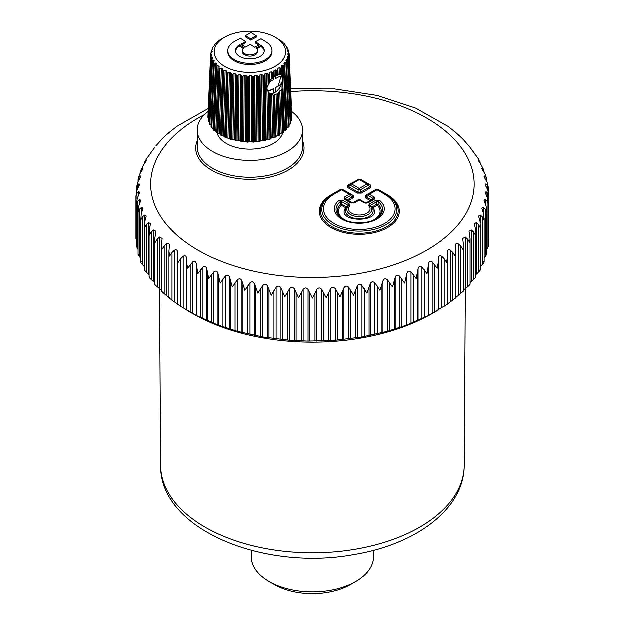 <?xml version="1.0" encoding="UTF-8"?>
<svg xmlns="http://www.w3.org/2000/svg" width="625" height="625" viewBox="0 0 625 625"><rect width="100%" height="100%" fill="white"/><g stroke="black" fill="none" stroke-linecap="round" stroke-linejoin="round"><path stroke-width="0.94" d="M250.781 40.148L250.781 38.945L256.461 35.914L251.211 32.633L245.531 35.664L245.531 36.867L250.781 40.148L256.461 37.117L256.461 35.914M250.781 38.945L245.531 35.664M216.125 45.289A35.719 20.625 0 0 0 238.562 71.414A35.719 20.625 0 0 0 283.82 58.461A35.719 20.625 0 0 0 273.258 36.234A35.719 20.625 0 0 0 226.688 36.234A35.719 20.625 0 0 0 216.125 45.289M258.883 45.219L255.43 43.055L255.43 41.852L261.109 38.82L266.211 42.008A22.109 12.766 0 0 1 272.078 50.672A22.109 12.766 0 0 1 249.969 63.43A22.109 12.766 0 0 1 227.867 50.672A22.109 12.766 0 0 1 234.984 41.289L240.492 38.352L245.742 41.633L245.742 42.836L241.914 44.875M227.867 50.672L227.867 51.875A22.109 12.766 0 0 0 249.969 64.633A22.109 12.766 0 0 0 272.078 51.875L272.078 50.672M214.875 45.305L212.461 47.852M211.203 50.93L211.102 53.336L211.203 50.945L212.719 49.117L213.125 48.125L212.57 48.07L212.516 49.336M208.359 118.109L207.977 117.516L210.703 54.078L212.148 51.141L211.43 51.141L211.352 53.008M212.375 51.375L212.117 51.977M210.703 54.078L211.906 54.203L211.859 55.445M211.992 55.219L211.219 56.516M209.391 121.781L208.258 120.898L210.961 57.242L212.406 57.258L212.328 59.156M212.734 58.258L212.125 59.609M211.195 125.219L209.352 124.219L211.984 60.352L213.641 60.242L214.281 60.844M214.203 61.203L213.766 62.594M213.906 129.109L211.234 127.43L213.742 63.344L215.578 63.094L216.398 63.781M216.367 64L216.117 65.422M216.922 131.898L213.867 130.445L216.203 66.172L218.187 65.766L219.188 66.586L219.125 68.039M282.047 86.852L283.398 132.742L283.695 132.18L280.07 133.984L279.531 135.289L277.273 135.586L275.094 137.492L271.305 138.156L270.164 139.32L267.844 139.25L264.836 140.734L260.883 140.773L259.227 141.711L257.031 141.273L253.437 142.227L249.609 141.625L247.578 142.266L243.938 141.367L241.758 141.836L240.07 140.922L236.109 140.945L234.648 139.906L230.727 139.609L229.531 138.461L225.719 137.852L223.453 135.977L221.18 135.711L220.586 134.422L219.391 133.672L217.203 133.227L219.328 68.773L221.414 68.203L222.609 68.953L223.047 71.102L225.195 70.359L226.555 71L227.289 73.102L229.461 72.188L230.961 72.711L231.969 74.742L234.125 73.656L235.742 74.055L237.008 75.992L239.102 74.734L240.789 75L242.297 76.828L244.281 75.398L246.023 75.531L247.727 77.227L249.578 75.648L251.336 75.633L253.211 77.188L254.883 75.469L256.617 75.312L258.625 76.711L260.086 74.859L261.766 74.57L263.875 75.797L265.094 73.844L266.695 73.414L268.852 74.477L269.812 72.43L271.289 71.883L273.461 72.766L274.141 70.648L275.477 69.992L277.617 70.695L278 68.547L279.164 67.781L281.234 68.32L281.414 67.578L281.461 75.188L279.375 74.547L279.164 67.781M281.633 75.203L282.68 76.68L282.281 65.297L281.312 66.148L281.414 67.578M282.281 65.297L284.242 65.672L284.305 64.922L286.773 129.328L285.836 130.297L283.555 65.695M289.133 126.266L289.117 126.852L287.258 127.656L284.766 62.594L284.023 63.508L284.305 64.922M284.766 62.594L286.578 62.813L286.531 62.062L289.117 126.852M286.586 59.711L288.203 59.789L290.852 123.625L290.727 123.039L290.852 123.625L289.211 124.57L286.586 59.711L286.062 60.68L286.531 62.062M285.977 60.281L286.062 60.68M288.203 59.789L288.039 59.047L288.203 59.789M287.758 58.453L287.68 56.711L287.398 57.711L288.039 59.047M290.797 121.133L291.797 120.289L289.086 56.672L287.68 56.711L287.398 57.711M289.086 56.672L288.047 53.648L288.008 54.664M288.094 54.805L288.047 53.648L289.211 53.508L287.469 50.805M287.703 51.359L287.672 50.586L288.57 50.367L288.438 52.312M288.57 50.367L286.453 47.727M286.586 48.039L287.172 47.305L287.133 48.703M287.172 47.305L284.695 44.797M284.75 44.922L285.055 44.383L285.117 45.359M285.055 44.383L282.234 42.023M282.258 41.664L275.43 37.32M217.133 42.141L220.445 39.625L226.688 36.234M214.453 44.906L216.969 42.828M214.812 45.477L214.445 45.125L214.406 45.953M255.43 41.852L259.922 44.664L254.891 47.344L250.391 44.539L245.531 47.133L240.875 44.227L245.742 41.633M256.062 48.125L261.117 45.43A14.367 8.297 0 0 1 264.344 50.672A14.367 8.297 0 0 1 249.969 58.969A14.367 8.297 0 0 1 235.602 50.672A14.367 8.297 0 0 1 239.586 44.938L244.25 47.852A7.516 4.336 0 0 0 242.453 50.672A7.516 4.336 0 0 0 249.969 55.008A7.516 4.336 0 0 0 257.492 50.672A7.516 4.336 0 0 0 256.062 48.125M256.844 48.914L261.117 46.633L261.117 45.43M243.422 48.539L239.586 46.141L239.586 44.938M239.586 46.141A14.367 8.297 0 0 0 235.641 51.273M264.305 51.273A14.367 8.297 0 0 0 261.117 46.633M242.453 50.672L242.453 51.875A7.516 4.336 0 0 0 249.969 56.211A7.516 4.336 0 0 0 257.492 51.875L257.492 50.672M273.461 78.43L273.461 79.812L270.461 81.414A5.523 3.312 -58 0 0 269.711 81.891M275.578 75.836L275.578 78.688L278.578 77.086A5.523 3.312 -58 0 1 281.508 76.914A5.523 3.312 -58 0 1 282.641 79.43A11.055 6.633 -58 0 1 275.578 92.148L273.461 93.273A11.055 6.633 -58 0 1 270.625 93.758A11.055 6.633 -58 0 1 269.656 93.586M281.234 75.109A11.055 6.633 -58 0 1 282.641 79.43A5.523 3.312 -58 0 1 278.578 86.109L278.312 85.945A36.203 20.906 180 0 1 275.578 87.711L275.578 92.148M272.781 137.609L271.805 94.727L274.031 95.383L276.141 94.203L278.305 93.883L278.758 92.312L281.945 89.469M271.805 94.727L269.812 93.766L270.305 94.148L271.305 138.156M270.828 138.875L269.812 93.766L268.32 91.805C266.711 89.477 266.672 87.32 268.203 85.32L269.047 84.039L268.852 74.477M279.375 74.547L278.195 74.742L277.766 75.664L275.633 75.836L274.305 76.672L273.602 78.336L271.453 79.094L270 80.75L269.047 84.039M281.422 67.711L281.461 75.188M282.047 86.875L282.93 83.68L282.68 76.68M282.148 88.406L283.695 132.211M280.984 76.68L278.312 85.945M273.461 93.273L273.461 88.836L270.461 90.438A5.523 3.312 -58 0 1 267.648 90.68M273.461 88.836A36.203 20.906 180 0 1 270.188 90.273L267.547 90.461M275.578 87.711L278.578 86.109M291.445 105.625L289.211 53.508M287.258 127.656L286.508 128.578M283.617 131.414L285.836 130.297M216.883 132.672L219.117 68.078M213.68 129.867L216.102 65.875M211.234 127.43L211.188 126.836M209.352 124.219L209.445 123.633L209.352 124.219M208.258 120.898L208.5 120.32L208.258 120.898M207.977 117.516L208.031 116.328M218.078 133.531L220.086 68.727M219.391 133.672L221.414 68.203M220.586 134.422L222.609 68.953M220.727 135.188L222.727 70.383M215.922 131.062L218.187 65.766M221.18 135.711L223.047 71.102M214.664 130.82L216.898 66.188M222.125 135.945L223.844 70.992M223.453 135.977L225.195 70.359M224.812 136.625L226.555 71M225.141 137.367L226.867 72.414M213.117 128.203L215.578 63.094M225.719 137.852L227.289 73.102M211.93 127.859L214.359 63.414M226.703 138.008L228.117 72.93M228.031 137.938L229.461 72.188M229.531 138.461L230.961 72.711M230.039 139.18L231.453 74.094M211.031 125.141L213.641 60.242M230.727 139.609L231.969 74.742M209.938 124.703L212.516 60.461M231.742 139.68L232.82 74.5M233.039 139.508L234.125 73.656M234.648 139.906L235.742 74.055M235.32 140.57L236.398 75.391M236.109 140.945L237.008 75.992M208.727 121.422L211.398 57.398M237.133 140.938L237.852 75.688M238.375 140.656L239.102 74.734M240.07 140.922L240.789 75M240.891 141.531L241.609 76.273M241.758 141.836L242.297 76.828M208.312 118.078L211.039 54.266M242.773 141.75L243.117 76.453M243.938 141.367L244.281 75.398M245.68 141.5L246.023 75.531M246.641 142.031L246.984 76.734M247.578 142.266L247.727 77.227M248.555 142.094L248.516 76.789M249.609 141.625L249.578 75.648M251.367 141.617L251.336 75.633M252.453 142.07L252.414 76.758M253.437 142.227L253.211 77.188M254.359 141.977L253.945 76.688M255.297 141.43L254.883 75.469M257.031 141.273L256.617 75.312M258.211 141.633L257.797 76.344M259.227 141.711L258.625 76.711M260.086 141.391L259.297 76.148M260.883 140.773L260.086 74.859M262.562 140.484L261.766 74.57M263.812 140.742L263.031 75.5M264.836 140.734L263.875 75.797M216.984 42.812L217 42.359M265.609 140.352L264.469 75.188M266.25 139.672L265.094 73.844M267.844 139.25L266.695 73.414M269.148 139.406L268.32 91.805M268.203 85.32L268.008 74.242M270.164 139.32L269.227 93.039M269.555 82.562L269.359 73.82M270 80.75L269.812 72.43M271.453 79.094L271.289 71.883M274.109 137.664L273.148 95.211M272.773 78.727L272.633 72.602M275.094 137.492L274.031 95.383M273.602 78.336L273.461 72.766M275.648 137L274.5 95.195M274.023 77.664L273.867 72.07M275.938 136.25L274.805 94.688M274.305 76.672L274.141 70.648M277.273 135.586L276.141 94.203M275.633 75.836L275.477 69.992M278.602 135.531L277.469 94.148M276.961 75.781L276.82 70.602M279.531 135.289L278.305 93.883M277.766 75.664L277.617 70.695M279.961 134.75L278.648 93.289M278.086 75.305L277.914 69.977M280.07 133.984L278.758 92.312M278.195 74.742L278 68.547M281.234 133.219L279.891 90.977M282.531 133.062L281.18 90.266M280.695 74.93L280.484 68.289M283.695 132.18L282.156 88.531M284.586 130.562L282.93 83.68M288.438 127.297L285.969 62.891M290.289 124.117L287.688 59.914M291.359 120.82L288.664 56.828M289.008 56.328L288.891 53.695M368.312 184.07L370.375 185.5L368.312 184.07A2.211 2.211 0 0 0 368.164 183.984A2.211 1.273 -60 0 1 368.25 184.047L368.25 185.43L360.594 189.852L358.195 189.852L358.195 192.297L360.594 192.297A1.477 0.852 -120 0 0 361.391 193.188L357.398 193.188A1.477 0.852 120 0 0 358.195 192.297L348.602 186.758L348.414 185.492L350.539 184.047A2.211 1.273 60 0 1 350.633 183.984A2.211 1.273 60 0 1 351.734 184.094L359.398 179.664A2.211 1.273 -60 0 1 360.5 179.555A2.211 1.273 -60 0 1 360.594 179.617L358.195 179.617A2.211 1.273 60 0 1 358.289 179.555A2.211 1.273 60 0 1 359.398 179.664L367.055 184.094L359.398 188.516A2.211 1.273 120 0 0 358.195 189.852L350.539 185.43L350.539 184.047L347.805 185.344L359.008 179.297M333.07 194.133L340.484 189.852L342.875 189.852A2.211 1.273 120 0 0 342.781 189.789A2.211 1.273 120 0 0 341.68 189.898L349.344 194.32A2.211 1.273 60 0 1 350.539 195.656L352.477 196.984L352.477 195.602L353.273 195.57L343.672 190.031A1.477 0.852 -60 0 1 343.406 190.148M368.445 194.164L375.914 189.852L378.312 189.852L385.727 194.133M378.312 189.852A2.211 1.273 120 0 0 378.219 189.789A2.211 1.273 120 0 0 377.109 189.898L369.453 194.32A2.211 1.273 120 0 0 368.25 195.656L368.25 194.273A2.211 1.273 60 0 1 368.344 194.211A2.211 1.273 60 0 1 369.453 194.32L374.43 197.195A2.211 1.273 120 0 0 373.234 198.531L373.375 199.125M375.914 189.852A2.211 1.273 60 0 1 376.008 189.789L368.344 194.211A2.211 2.211 0 0 0 368.195 194.305L366.32 195.602L366.32 196.984L368.25 195.656L373.234 198.531L373.234 199.219L374.43 199.266L374.43 197.195M373.32 199.156L366.859 202.891L365.477 202.891L366.766 202.953A2.211 1.273 60 0 1 366.859 202.891A2.211 1.273 60 0 1 367.969 203L374.43 199.266M365.57 202.953L367.969 203M353.414 202.836L358.195 200.078A2.211 1.273 60 0 1 358.289 200.016L353.312 202.891L351.93 202.891L353.219 202.953A2.211 1.273 60 0 1 353.312 202.891A2.211 1.273 60 0 1 354.414 203L359.398 200.125L364.375 203M352.023 202.953L354.414 203M351.836 202.844L345.562 199.219L345.562 198.531L345.562 199.219A2.211 1.273 120 0 0 345.469 199.156A2.211 1.273 120 0 0 344.359 199.266L350.828 203M350.594 194.305L352.664 195.727L350.539 194.273L350.539 195.656L345.562 198.531L344.359 197.195L349.344 194.32A2.211 1.273 120 0 1 350.445 194.211A2.211 1.273 120 0 1 350.539 194.273L350.594 194.305A2.211 2.211 0 0 0 350.445 194.211L342.781 189.789A2.211 2.211 0 0 0 340.57 189.789A2.211 1.273 60 0 1 341.68 189.898L334.07 194.289A35.812 20.68 -0 0 0 334.07 223.531A35.812 20.68 -0 0 0 384.719 223.531A35.812 20.68 -0 0 0 384.719 194.289A2.211 1.273 120 0 1 385.828 194.18A2.211 1.273 120 0 1 385.914 194.242A37.508 21.656 -0 0 1 389.586 196.703L378.219 189.789A2.211 2.211 0 0 0 376.008 189.789A2.211 1.273 60 0 1 377.109 189.898L384.719 194.289M339.047 200.539A2.211 1.469 51 0 1 340.43 201.758L341.719 201.695L342.914 200.359L339.047 200.539A24.977 14.422 -0 0 0 342.742 219.656A24.977 14.422 -0 0 0 376.055 219.656A24.977 14.422 -0 0 0 379.742 200.539A2.211 1.469 129 0 0 378.367 201.758L377.078 201.695A2.211 1.273 60 0 0 375.875 200.359L369.258 204.18L368.828 205.922A2.211 1.586 136.5 0 1 370.312 206.094L370.453 205.516L369.258 204.18M349.531 204.18A2.211 1.273 120 0 0 348.336 205.516L348.477 206.094L349.961 205.922L349.531 204.18L342.914 200.359M358.195 200.078L360.594 200.078L365.383 202.844M208.359 108.578L177.023 126.383L169.445 132.336M169.406 132.391L166.672 134.75M161.828 139.469L162.203 138.992M162.109 139.141L155.914 145.984M155.008 147.211L150.609 153.266M150.352 153.828L146.852 158.414L144.844 161.984L146.328 160.789M144.469 163.625L144.844 161.984L144.844 163.141M145.953 161.648L145.953 160.703C146.656 160.523 146.219 161.438 144.617 163.438L141.062 170.188L142.578 168.336L143.094 168.5M140.789 172.375L141.062 170.188M142.578 169.719L142.578 168.336C143.438 168.125 143.117 169.047 141.617 171.125L139.609 174.57L138.266 178.75L140.25 176.102L140.922 176.359M138.141 179.82L138.266 178.75M140.25 178L140.25 176.102C141.25 175.844 141.062 176.781 139.672 178.914L137.797 182.453L136.578 187.477L137.391 185.406L138.992 183.945L139.836 184.32L137.055 190.398L136.016 196.273L137.055 193.359L138.797 191.82L139.836 192.32L137.391 198.352L136.547 203.633M136.555 188.281L136.578 187.477M136.555 204.266L137.797 201.297L139.672 199.68L140.922 200.312L138.812 206.266L138.188 212.211L139.609 209.188L141.617 207.477L143.094 208.258L141.305 214.086L140.891 220.062L142.5 216.961L144.617 215.164L146.328 216.102L144.844 221.773L144.648 227.758L146.43 224.586L148.648 222.688L150.609 223.805L149.43 229.273L149.445 235.266L151.391 232.008L153.688 230.008L155.914 231.305L154.852 238.805L155.25 242.531L157.336 239.18L159.711 237.07L162.203 238.57L161.477 245.195L162.023 249.516L164.242 246.062L166.672 243.852C168.586 242.969 169.492 243.758 169.406 246.203L169.445 245.555M169.016 251.273L169.016 297.898L172.062 300.258L172.062 252.617L169.719 256.164L169.016 251.273L169.406 246.203M172.062 252.617L174.539 250.281C176.492 249.32 177.508 250.062 177.578 252.516L177.586 252.211M177.422 257.469L177.414 304.195L180.75 306.438L180.75 258.789L178.297 262.445L177.422 256.539L177.578 252.516M177.414 304.195L177.422 256.539M180.75 258.789L183.25 256.344C185.242 255.289 186.352 255.984 186.586 258.43L186.625 262.461L187.703 268.32L192.758 261.992C194.781 260.852 195.984 261.492 196.367 263.922L197.883 273.758L203.008 267.195C205.039 265.961 206.32 266.547 206.867 268.953L208.766 278.711L213.93 271.914C215.961 270.586 217.32 271.109 218.016 273.492L220.289 283.148L225.461 276.125C227.477 274.703 228.906 275.164 229.75 277.508L232.375 287.062L237.531 279.797C239.523 278.289 241.008 278.688 241.992 280.984L244.961 290.414L250.062 282.914C252.016 281.312 253.547 281.641 254.672 283.898L257.961 293.18L262.977 285.453C264.875 283.766 266.453 284.023 267.703 286.227L271.297 295.352L276.195 287.406C278.039 285.633 279.641 285.812 281.016 287.953L284.891 296.914L289.641 288.742C291.406 286.891 293.031 287 294.516 289.078L298.656 297.852L303.227 289.477C304.906 287.539 306.547 287.578 308.133 289.586L312.5 298.164L316.867 289.586C318.453 287.578 320.094 287.539 321.773 289.477L326.344 297.852L330.484 289.078C331.969 287 333.594 286.891 335.359 288.742L340.109 296.914L343.984 287.953C345.359 285.812 346.961 285.633 348.805 287.406L353.703 295.352L357.297 286.227C358.164 284.383 359.492 283.906 361.289 284.797L367.039 293.18L370.328 283.898C371.453 281.641 372.984 281.312 374.938 282.914L380.039 290.414L383.008 280.984C383.992 278.688 385.477 278.289 387.469 279.797L392.625 287.062L395.25 277.508C396.094 275.164 397.523 274.703 399.539 276.125L404.711 283.148L406.984 273.492C407.68 271.109 409.039 270.586 411.07 271.914L416.234 278.711L418.133 268.953C418.672 266.547 419.961 265.961 421.992 267.195L427.117 273.758L428.633 263.922C429.016 261.492 430.219 260.852 432.242 261.992L437.297 268.32L438.375 262.461L438.414 258.43C438.641 255.984 439.758 255.289 441.75 256.344L444.25 258.789L446.703 262.445L447.578 256.539L447.414 252.211M180.75 306.438L196.367 315.539L218.016 325.109L237.531 331.422L262.977 337.078L289.641 340.367L308.133 341.203L335.359 340.367L362.023 337.078L387.469 331.422L406.984 325.109L428.633 315.539L447.578 304.188L447.578 256.539M447.422 252.516C447.492 250.062 448.508 249.32 450.461 250.281L452.938 252.617L455.281 256.164L455.984 251.273L455.555 245.555M455.594 246.203C455.508 243.758 456.414 242.969 458.328 243.852L460.758 246.062L462.977 249.516L463.523 245.195L462.797 238.57L465.289 237.07L467.664 239.18L469.75 242.531L470.148 238.805L469.086 231.305L471.312 230.008L473.609 232.008L475.555 235.266L475.57 229.273L474.391 223.805L476.352 222.688L478.57 224.586L480.352 227.758L480.156 221.773L478.672 216.102L480.383 215.164L482.5 216.961L484.109 220.062L483.695 214.086L481.906 208.258L483.383 207.477L485.391 209.188L486.812 212.211L486.188 206.266L484.078 200.312L485.328 199.68L487.203 201.297L488.453 203.633M488.445 204.266L487.609 198.352L485.164 192.32L486.203 191.82L487.945 193.359L488.984 196.273L487.945 190.398L485.164 184.32L486.008 183.945L487.609 185.406L488.422 187.477L487.203 182.453L485.328 178.914C483.938 176.781 483.75 175.844 484.75 176.102L484.078 176.359M488.445 188.281L488.422 187.477M486.859 179.82L486.188 177.492L484.75 176.102L484.75 178M486.734 178.75L485.391 174.57L483.383 171.125C481.883 169.047 481.562 168.125 482.422 168.336L481.906 168.5M484.211 172.375L483.695 169.672L482.422 168.336L482.422 169.719M483.938 170.188L480.383 163.438C478.781 161.438 478.344 160.523 479.047 160.703L478.672 160.789M480.531 163.625L478.148 158.414L474.391 153.266M480.156 163.141L480.156 161.984L479.047 160.703L479.047 161.648M475.789 155.258L469.086 145.984M475.57 155L474.648 153.828M469.992 147.211L462.891 139.047L455.594 132.391M462.797 138.992L463.172 139.469M290.734 88.961L334.633 88.984L377.156 95.508L415.703 108.172L447.977 126.383L455.555 132.336M370.188 185.375L370.188 186.758L360.594 192.297L360.594 189.852A2.211 1.273 -120 0 0 359.398 188.516L351.734 184.094A2.211 1.273 120 0 0 350.539 185.43L348.602 186.758A1.477 0.852 120 0 1 347.805 187.648L357.398 193.188M359.789 179.297L361.391 179.805L360.594 179.836M361.391 179.805L370.984 185.344A1.477 0.852 -60 0 1 370.297 185.438M370.984 185.344L370.984 187.648L368.25 185.43A2.211 1.273 -120 0 0 367.055 184.094A2.211 1.273 -60 0 1 368.164 183.984L360.5 179.555A2.211 2.211 0 0 0 358.289 179.555L350.633 183.984A2.211 2.211 0 0 0 350.484 184.07M360.594 200.289L366.172 203.016L371.297 199.859A1.102 0.414 -124.5 0 1 371.406 200.266M347.383 200.266A1.102 0.414 124.5 0 1 347.492 199.859L352.477 196.984L353.273 197.875L353.273 195.57M366.32 195.602L368.195 194.305M339.953 190.148A1.477 0.852 60 0 1 339.688 190.031L331.109 194.984A40.008 23.094 180 0 0 331.109 227.648A40.008 23.094 180 0 0 387.68 227.648A40.008 23.094 180 0 0 387.68 194.984L379.109 190.031A1.477 0.852 -60 0 1 378.844 190.148M375.914 190.062L375.117 190.031L365.516 195.57A1.477 0.852 -120 0 0 366.211 195.672M373.234 198.531L371.297 199.859L366.32 196.984L365.516 197.875L370.297 200.633L371.297 200.555M358.195 200.289L352.023 203.164M347.492 200.555L348.492 200.633L345.562 198.531M353.273 197.875L348.492 200.633L353.219 203.164M366.766 203.164L365.57 203.164M377.57 217.953A21.914 12.656 -0 0 0 378.18 204.367L378.367 201.758A23.289 13.445 -0 0 1 378.141 217.531C370.172 224.609 348.617 224.609 340.648 217.531A23.289 13.445 -0 0 1 340.43 201.758L340.617 204.367L341.938 204.273L341.398 205.312L345.734 207.812L348.477 206.094A12.453 7.187 -0 0 0 359.398 216.742A12.453 7.187 -0 0 0 370.312 206.094L371.953 207.555L372.125 207L370.453 205.516L377.078 201.695L376.852 204.273L378.18 204.367L377.391 205.312A20.789 12 180 0 1 372.477 220.641M341.219 217.953A21.914 12.656 -0 0 1 340.617 204.367L341.398 205.312A20.789 12 180 0 0 346.312 220.641M376.852 204.273L377.391 205.312L373.062 207.812L372.125 207L376.852 204.273M373.062 207.812L371.953 207.555A13.82 7.977 -0 0 1 359.398 218.867A13.82 7.977 -0 0 1 346.836 207.555L345.734 207.812C334.914 223.094 383.875 223.094 373.062 207.812M177.578 304.133L172.062 300.258M161.57 291.188L164.242 293.711L164.242 246.062M169.406 297.828L164.242 293.711M155.008 284.195C154.586 284.344 155.367 285.227 157.336 286.828L157.336 239.18M161.477 290.195L157.336 286.828M149.43 276.922C148.836 277.047 149.492 277.961 151.391 279.656L151.391 232.008M154.852 282.68L151.391 279.656M144.844 269.422C144.094 269.516 144.625 270.453 146.43 272.234L146.43 224.586M149.172 274.812L146.43 272.234M141.305 261.734C140.391 261.797 140.789 262.75 142.5 264.609L142.5 216.961M144.617 266.781L142.5 264.609M138.141 211.133L138.141 254.336L139.609 256.828L139.609 209.188M140.789 258.164L139.609 256.828M136.547 203.766L136.547 246.531L137.797 248.945L137.797 201.297M138.141 249.383L137.797 248.945M136.016 196.273L136.016 238.695L136.547 240.219M488.453 240.219L488.984 238.695L488.984 196.273M486.859 249.383L488.453 246.531L488.453 203.766M484.211 258.164L486.859 254.336L486.859 211.133M480.383 266.781L482.5 264.609C484.211 262.75 484.609 261.789 483.695 261.734M475.828 274.812L478.57 272.234C480.375 270.453 480.906 269.516 480.156 269.422M470.148 282.68L473.609 279.656C475.508 277.961 476.164 277.047 475.57 276.922M463.523 290.195L467.664 286.828C469.633 285.227 470.414 284.344 469.992 284.195M455.594 297.828L463.43 291.188M447.422 304.133L455.945 297.867M447.586 304.195L447.578 257.469M291.695 111.516A52.688 30.422 180 0 1 302.664 130.094A52.688 30.422 180 0 1 264.805 159.281A52.688 30.422 180 0 1 197.281 130.094A52.688 30.422 180 0 1 208.234 111.523M217.273 133.273A33.156 19.148 -0 0 0 248.016 149.203A33.156 19.148 -0 0 0 281.789 135.484A33.156 19.148 -0 0 0 282.742 133.023M187.703 310.742L192.656 313.602A169.484 97.852 -0 0 0 432.344 313.602L437.297 310.742M373.664 550.438L373.664 556.68A61.164 35.312 180 0 1 355.75 581.648A61.164 35.312 180 0 1 269.25 581.648A61.164 35.312 180 0 1 253.812 566.617A61.164 35.312 180 0 1 251.336 556.68L251.336 550.438M269.25 581.648L274.461 584.656A53.797 31.055 0 0 0 350.539 584.656L355.75 581.648M368.062 183.93L360.594 179.617M350.727 183.93L358.195 179.617M340.484 189.852A2.211 1.273 60 0 1 340.57 189.789L329.203 196.703A37.508 21.656 -0 0 1 332.875 194.242A2.211 1.273 60 0 1 332.969 194.18A2.211 1.273 60 0 1 334.07 194.289M329.203 196.703A37.508 21.656 -0 0 0 334.234 225.609A37.508 21.656 -0 0 0 384.555 225.609A37.508 21.656 -0 0 0 389.586 196.703L390.688 197.57A38.875 22.445 -0 0 1 385.477 227.531A38.875 22.445 -0 0 1 333.312 227.531A38.875 22.445 -0 0 1 328.102 197.57L329.203 196.703M344.359 199.266L344.359 197.195M349.961 205.922A10.758 6.211 -0 0 0 359.398 215.117A10.758 6.211 -0 0 0 368.828 205.922M379.742 200.539L375.875 200.359M366.961 202.836L373.234 199.219M360.594 200.078A2.211 1.273 120 0 0 360.5 200.016A2.211 1.273 120 0 0 359.398 200.125A2.211 1.273 60 0 0 358.289 200.016A2.211 2.211 0 0 1 360.5 200.016L365.477 202.891M342.875 189.852L350.344 194.164M341.719 201.695L348.336 205.516L346.664 207L341.938 204.273L341.719 201.695M302.664 130.094L302.664 146.938A52.688 30.422 180 0 1 264.805 176.125A52.688 30.422 180 0 1 197.281 146.938L197.281 130.094M302.664 140.898A54.164 31.273 180 0 1 265.219 178.148A54.164 31.273 180 0 1 197.281 140.898M290.852 91.695A161.75 93.383 180 0 1 470.703 164.789A161.75 93.383 180 0 1 358.039 273.844A161.75 93.383 180 0 1 171.195 229.688A161.75 93.383 180 0 1 204.508 114.719M347.805 187.648L347.805 185.344M370.984 187.648L361.391 193.188M361.391 200.258L359.789 199.75M359.008 199.75L357.398 200.258M365.516 195.57L365.516 197.875M379.109 190.031L377.5 189.523M376.719 189.523L375.117 190.031M343.672 190.031L342.07 189.523M341.289 189.523L339.688 190.031M428.391 315.586L428.391 267.945M424.492 317.508L424.492 269.867M417.703 320.602L417.703 272.953M413.555 322.344L413.555 274.695M418.133 320.57L418.133 268.953M421.992 318.812L421.992 267.195M406.359 325.117L406.359 277.469M401.984 326.664L401.984 279.016M406.984 325.109L406.984 273.492M411.07 323.531L411.07 271.914M394.438 329.109L394.438 281.461M389.867 330.453L389.867 282.805M395.25 329.133L395.25 277.508M399.539 327.742L399.539 276.125M382.008 332.539L382.008 284.898M377.273 333.672L377.273 286.031M383.008 332.609L383.008 280.984M387.469 331.422L387.469 279.797M369.156 335.406L369.156 287.758M364.281 336.32L364.281 288.672M370.328 335.516L370.328 283.898M374.938 334.539L374.938 282.914M355.953 337.672L355.953 290.031M350.969 338.367L350.969 290.719M357.297 337.844L357.297 286.227M362.023 337.078L362.023 285.453M342.477 339.336L342.477 291.695M337.414 339.805L337.414 292.156M343.984 339.578L343.984 287.953M348.805 339.023L348.805 287.406M328.82 340.391L328.82 292.742M323.711 340.625L323.711 292.977M330.484 340.695L330.484 289.078M335.359 340.367L335.359 288.742M315.062 340.82L315.062 293.172M309.938 340.82L309.938 293.172M316.867 341.203L316.867 289.586M321.773 341.094L321.773 289.477M301.289 340.625L301.289 292.977M296.18 340.391L296.18 292.742M303.227 341.094L303.227 289.477M308.133 341.203L308.133 289.586M287.586 339.805L287.586 292.156M282.523 339.336L282.523 291.695M289.641 340.367L289.641 288.742M294.516 340.695L294.516 289.078M274.031 338.367L274.031 290.719M269.047 337.672L269.047 290.031M276.195 339.023L276.195 287.406M281.016 339.578L281.016 287.953M260.719 336.32L260.719 288.672M255.844 335.406L255.844 287.758M262.977 337.078L262.977 285.453M267.703 337.844L267.703 286.227M247.727 333.672L247.727 286.031M242.992 332.539L242.992 284.898M250.062 334.539L250.062 282.914M254.672 335.516L254.672 283.898M235.133 330.453L235.133 282.805M230.562 329.109L230.562 281.461M237.531 331.422L237.531 279.797M241.992 332.609L241.992 280.984M223.016 326.664L223.016 279.016M218.641 325.117L218.641 277.469M225.461 327.742L225.461 276.125M229.75 329.133L229.75 277.508M211.445 322.344L211.445 274.695M207.297 320.602L207.297 272.953M213.93 323.531L213.93 271.914M218.016 325.109L218.016 273.492M200.508 317.508L200.508 269.867M196.609 315.586L196.609 267.945M203.008 318.812L203.008 267.195M206.867 320.57L206.867 268.953M190.25 312.195L190.25 264.547M186.625 310.102L186.625 262.461M192.758 313.617L192.758 261.992M196.367 315.539L196.367 263.922M183.25 307.969L183.25 256.344M186.586 310.047L186.586 258.43M174.539 301.906L174.539 250.281M166.672 295.469L166.672 243.852M159.711 288.695L159.711 237.07M153.688 281.625L153.688 230.008M148.648 274.305L148.648 222.688M144.617 223.055L144.617 215.164M141.617 212.977L141.617 207.477M139.672 203.828L139.672 199.68M137.055 199.5L137.055 193.359M138.797 195.031L138.797 191.82M137.391 189.555L137.391 185.406M138.992 186.445L138.992 183.945M138.812 180.359L138.812 177.492M141.305 171.578L141.305 169.672M483.695 171.578L483.695 169.672M486.188 180.359L486.188 177.492M487.609 189.555L487.609 185.406M487.945 199.5L487.945 193.359M486.008 186.445L486.008 183.945M487.203 248.945L487.203 201.297M486.203 195.031L486.203 191.82M485.391 256.828L485.391 209.188M485.328 203.828L485.328 199.68M482.5 264.609L482.5 216.961M483.383 212.977L483.383 207.477M478.57 272.234L478.57 224.586M480.383 223.055L480.383 215.164M473.609 279.656L473.609 232.008M476.352 274.305L476.352 222.688M467.664 286.828L467.664 239.18M471.312 281.625L471.312 230.008M460.758 293.711L460.758 246.062M465.289 288.695L465.289 237.07M452.938 300.258L452.938 252.617M458.328 295.469L458.328 243.852M444.25 306.438L444.25 258.789M450.461 301.906L450.461 250.281M438.375 310.102L438.375 262.461M434.75 312.195L434.75 264.547M438.414 310.047L438.414 258.43M441.75 307.969L441.75 256.344M432.242 313.617L432.242 261.992M428.633 315.539L428.633 263.922M160.711 465.602C159.68 529.5 263.812 571.414 353.797 554.719C415.578 544.727 464.227 509.32 464.289 465.602A151.789 87.633 180 0 1 355.234 549.367A151.789 87.633 180 0 1 160.711 465.602L159.578 288.594M273.258 36.234L275.258 37.227M216.883 132.68L219.117 68.055M213.656 129.992L216.094 65.656M211.117 127.078L213.695 63.016M209.305 123.984L211.969 60.188M208.25 120.773L210.961 57.227M212.438 47.969L212.375 49.492M214.383 45.078L214.344 46.016M281.688 75.219L281.422 67.641M284.336 65.188L286.797 129.477M286.617 62.516L289.211 126.523M288.211 59.656L290.891 123.406M291.805 120.188L289.344 62.664M287.258 48.836L287.203 47.438M285.172 45.414L285.141 44.57M345.414 199.125L351.93 202.891M167.203 134.266L162.109 139.055M161.477 291.258L161.477 245.195M154.852 284.305L154.852 238.805M149.172 277.094L149.172 232.141M144.469 269.664L144.469 225.242M140.789 262.062L140.789 218.164M136.547 192L136.547 187.977M138.141 181.664L138.141 179.734M486.859 181.664L486.859 179.734M488.453 192L488.453 187.977M484.211 262.062L484.211 218.164M480.531 269.664L480.531 225.242M475.828 277.094L475.828 232.141M470.148 284.305L470.148 238.805M463.523 291.258L463.523 245.195M455.984 297.898L455.984 251.273M464.289 465.602L465.422 288.594"/></g></svg>
